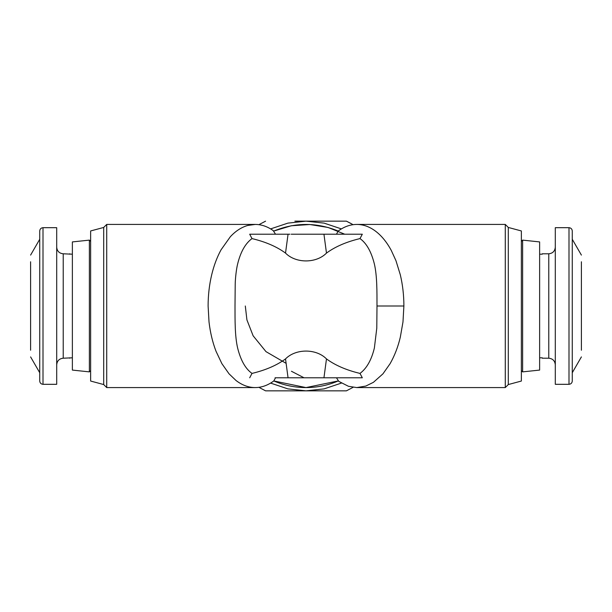 <?xml version="1.0" encoding="UTF-8"?>
<svg xmlns="http://www.w3.org/2000/svg" width="612" height="612" viewBox="0 0 612 612"><rect width="100%" height="100%" fill="white"/><g stroke="black" fill="none" stroke-linecap="round" stroke-linejoin="round"><path stroke-width="0.92" d="M402.987 321.912L403.889 306C403.882 295.183 402.681 284.779 400.309 274.78L395.956 260.681L391.29 250.453C386.723 242 381.375 235.49 375.233 230.938C369.342 226.616 363.191 224.451 356.796 224.42L505.283 224.42L505.283 387.58L356.796 387.58L365.808 386.065L373.435 382.316L382.959 373.825L390.096 363.681C394.648 355.633 398.052 346.813 400.309 337.22L402.987 321.912M336.478 377.788L338.773 381.368L348.465 386.294L356.796 387.58M275.048 377.788L362.312 377.788L359.994 373.412C366.672 368.455 371.469 360.001 374.368 348.044L376.785 328.17L376.992 306C376.969 292.062 377.176 275.859 374.345 263.864C371.247 251.586 366.466 243.155 359.994 238.588L362.312 234.212L313.489 234.212L323.947 234.212L326.479 253.093C335.169 246.697 346.346 241.862 359.994 238.588M359.994 373.412C346.346 370.138 335.169 365.303 326.479 358.907C316.197 348.457 295.757 348.488 285.521 358.907C276.831 365.303 265.654 370.138 252.006 373.412C245.534 368.845 240.753 360.422 237.655 348.136C234.824 336.141 235.031 319.938 235.008 306L235.215 283.83C235.329 278.307 236.347 269.043 237.632 263.956C240.623 251.846 245.412 243.392 252.006 238.588C265.654 241.862 276.831 246.697 285.521 253.093C295.749 263.512 316.197 263.543 326.479 253.093M291.197 234.212L323.947 234.212M285.521 253.093L288.053 234.212L249.688 234.212L252.006 238.588M275.522 234.212L273.227 230.632C267.566 226.555 261.569 224.482 255.235 224.42L247.738 225.461C241.449 227.251 235.658 230.999 230.357 236.706L221.085 249.765C217.038 257.178 213.909 265.516 211.691 274.78C209.319 284.779 208.118 295.183 208.111 306L209.013 321.912C210.245 332.515 212.586 342.315 216.044 351.319L221.904 363.681L229.041 373.825L236.041 380.519C242.145 385.193 248.533 387.549 255.204 387.58C261.446 387.557 267.459 385.483 273.227 381.368L273.801 380.955C284.083 385.338 294.816 387.549 306 387.58C317.184 387.549 327.917 385.338 338.199 380.955L306 387.58L273.801 380.955L275.522 377.788M274.237 234.212L249.688 234.212M252.006 373.412L249.688 377.788M291.442 371.262L303.736 377.635M508.304 227.45L508.304 384.55L521.363 381.047L521.363 230.953L508.304 227.45L505.283 224.42M505.283 387.58L508.304 384.55M356.796 224.42C350.339 224.451 344.143 226.654 338.199 231.045L336.478 234.212M293.898 234.212L313.489 234.212M288.053 234.212L289.843 234.212M255.204 224.42L106.718 224.42L103.696 227.45L90.637 230.953L90.637 241.396L89.375 240.126L72.369 241.916L72.369 370.084L89.375 371.874L90.637 370.604L90.637 381.047L103.696 384.55L106.718 387.58L255.204 387.58M106.718 387.58L106.718 224.42M338.199 231.045C316.733 222.271 295.267 222.271 273.801 231.045L291.251 225.767L309.825 224.512L328.101 227.473L344.747 234.212M103.696 384.55L103.696 227.45M521.363 230.953L521.363 241.396L522.625 240.126L522.625 371.874L521.363 370.604L521.363 381.047M90.637 381.047L90.637 230.953M522.625 240.126L539.631 241.916L539.631 370.084L522.625 371.874M539.631 370.084L539.631 357.798L542.247 357.798L542.247 358.211L542.247 357.798M542.247 254.202L542.247 253.789L542.247 254.202L539.631 254.202L539.631 241.916M245.305 306L246.919 319.892L253.131 335.804L265.983 351.632L286.118 363.344M89.375 371.874L89.375 240.126M72.369 370.084L72.369 241.916M270.603 383.097L287.877 388.872L306 390.839L324.123 388.872L341.397 383.097M341.397 228.903L324.123 223.128L306 221.162L287.877 223.128L270.603 228.903M346.423 390.839L353.093 387.327L346.423 390.839L265.577 390.839L258.907 387.327L265.577 390.839M294.877 221.162L346.423 221.162L351.173 223.594M265.577 221.162L258.907 224.673M353.093 224.673L346.423 221.162M542.247 253.789L548.773 253.789C552.705 253.376 554.877 251.203 555.298 247.263L555.298 364.737C554.877 360.797 552.705 358.624 548.773 358.211L542.247 358.211M307.492 390.831L338.252 390.839M56.702 364.737C57.123 360.797 59.295 358.624 63.227 358.211L72.369 357.798M72.369 254.202L63.227 253.789C59.295 253.376 57.123 251.203 56.702 247.263M69.753 253.789L69.753 254.202M69.753 357.798L69.753 358.211M555.298 384.313L555.298 227.687L568.999 227.687L568.999 384.313L555.298 384.313M581.4 261.768L581.4 350.232M581.4 356.903L572.266 372.731M572.266 239.269L581.4 255.097M56.702 227.687L56.702 384.313L43.001 384.313C41.035 384.107 39.941 383.02 39.734 381.047L39.734 230.953C39.941 228.98 41.035 227.893 43.001 227.687L56.702 227.687M30.6 350.232L30.6 261.768M568.999 384.313C570.965 384.107 572.059 383.02 572.266 381.047L572.266 230.953C572.059 228.98 570.965 227.893 568.999 227.687M30.6 356.903L39.734 372.731M39.734 239.269L30.6 255.097M403.889 306L376.992 306M288.053 377.788L285.521 358.907M326.479 358.907L323.947 377.788M548.773 253.789L548.773 358.211M63.227 358.211L63.227 253.789M43.001 384.313L43.001 227.687"/></g></svg>
